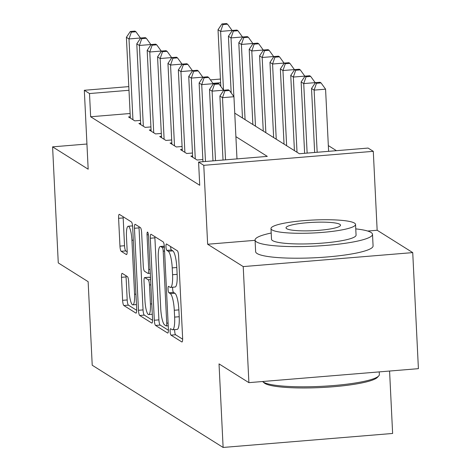 <?xml version="1.0" encoding="UTF-8"?>
<svg xmlns="http://www.w3.org/2000/svg" width="471" height="471" viewBox="0 0 471 471"><rect width="100%" height="100%" fill="white"/><g stroke="black" fill="none" stroke-linecap="round" stroke-linejoin="round"><path stroke-width="0.71" d="M170.119 331.496A3.232 0.683 -94.7 0 0 170.991 335.134L181.824 341.94A4.616 0.977 -94.7 0 0 181.983 341.981A4.616 0.977 -94.7 0 0 182.618 338.025L178.609 256A4.616 0.977 -94.7 0 0 177.367 250.802L166.534 243.996A3.232 0.683 -94.7 0 0 166.422 243.966A3.232 0.683 -94.7 0 0 165.975 246.739A3.232 0.683 -94.7 0 0 166.846 250.378L168.247 251.261A14.772 3.12 -94.7 0 1 172.221 267.887L172.557 274.723A14.772 3.12 -94.7 0 1 170.508 287.398A14.772 3.12 -94.7 0 1 170.007 287.257L168.606 286.374A3.232 0.683 -94.7 0 0 168.494 286.344A3.232 0.683 -94.7 0 0 168.047 289.117A3.232 0.683 -94.7 0 0 168.918 292.756L170.319 293.639A14.772 3.12 -94.7 0 1 174.294 310.265L174.629 317.101A14.772 3.12 -94.7 0 1 172.58 329.777A14.772 3.12 -94.7 0 1 172.08 329.635L170.679 328.752A3.232 0.683 -94.7 0 0 170.567 328.723A3.232 0.683 -94.7 0 0 170.119 331.496M174.717 329.6A3.232 0.683 -94.7 0 0 174.7 331.119A3.232 0.683 -94.7 0 0 175.571 334.757L182.642 339.197M170.567 246.533A3.232 0.683 -94.7 0 0 171.426 250.001L172.828 250.878L168.247 251.261M172.645 287.222A3.232 0.683 -94.7 0 0 172.627 288.741A3.232 0.683 -94.7 0 0 173.499 292.379L174.9 293.256L170.319 293.639M122.283 273.404A4.616 0.977 -94.7 0 0 122.124 273.357A4.616 0.977 -94.7 0 0 121.489 277.319L122.613 300.327A4.616 0.977 -94.7 0 0 123.855 305.526L135.883 313.085A4.616 0.977 -94.7 0 0 136.042 313.127A4.616 0.977 -94.7 0 0 136.684 309.17L132.669 227.146A4.616 0.977 -94.7 0 0 131.427 221.947L119.399 214.393A4.616 0.977 -94.7 0 0 119.24 214.346A4.616 0.977 -94.7 0 0 118.598 218.309L119.958 246.103A4.616 0.977 -94.7 0 0 121.2 251.302L126.352 254.534A4.616 0.977 -94.7 0 0 126.511 254.581A4.616 0.977 -94.7 0 0 127.146 250.619L126.475 236.836A12.352 2.608 -94.7 0 1 128.189 226.239A12.352 2.608 -94.7 0 1 131.927 240.263L134.571 294.257A12.352 2.608 -94.7 0 1 132.857 304.855A12.352 2.608 -94.7 0 1 129.113 290.831L128.677 281.835A4.616 0.977 -94.7 0 0 127.435 276.636L122.283 273.404M130.126 113.499L90.644 116.755L89.508 93.546L84.315 90.285L128.813 86.611M248.894 382.646L243.219 266.592L412.731 252.603L418.407 368.663L248.894 382.646L219.027 363.889L223.119 447.45L92.222 365.231L88.136 281.67L58.269 262.912L52.593 146.852L88.171 169.201L84.315 90.285M255.082 240.328L207.64 244.243L243.219 266.592M207.64 244.243L203.778 165.321L198.585 162.059L267.304 156.39L235.9 136.661M90.644 116.755L199.722 185.274L198.585 162.059M154.323 320.251A4.616 0.977 -94.7 0 0 155.565 325.443L167.599 333.003A4.616 0.977 -94.7 0 0 167.753 333.05A4.616 0.977 -94.7 0 0 168.394 329.088L164.385 247.069A4.616 0.977 -94.7 0 0 163.143 241.87L151.109 234.311A4.616 0.977 -94.7 0 0 150.95 234.27A4.616 0.977 -94.7 0 0 150.314 238.226L154.323 320.251L158.904 319.868A4.616 0.977 -94.7 0 0 160.146 325.067L168.418 330.265M151.744 323.041L139.71 315.488A4.616 0.977 -94.7 0 1 138.468 310.289L134.459 228.27A4.616 0.977 -94.7 0 1 135.095 224.308A4.616 0.977 -94.7 0 1 135.254 224.349L140.399 227.587A4.616 0.977 -94.7 0 1 141.647 232.786L143.272 266.05A4.616 0.977 -94.7 0 0 144.515 271.243L147.929 273.392A4.616 0.977 -94.7 0 0 148.088 273.433A4.616 0.977 -94.7 0 0 148.724 269.477L147.034 234.841A3.232 0.683 -94.7 0 1 147.482 232.068A3.232 0.683 -94.7 0 1 148.459 235.741L152.539 319.126A4.616 0.977 -94.7 0 1 151.898 323.088A4.616 0.977 -94.7 0 1 151.744 323.041L152.045 323.018M86.941 144.02L52.593 146.852M192.615 155.96L190.861 156.101L197.096 160.016L202.86 159.545M182.23 149.431L180.475 149.578L186.71 153.493L192.474 153.016M171.838 142.907L170.084 143.054L176.319 146.97L182.089 146.493M161.453 136.384L159.698 136.525L165.933 140.44L171.697 139.969M151.061 129.861L149.307 130.002L155.542 133.917L161.312 133.44M140.676 123.331L138.921 123.479L145.156 127.394L150.92 126.917M140.535 120.393L134.765 120.864L128.53 116.949L130.29 116.808M336.435 150.685L328.334 145.592M223.119 447.45L392.626 433.461L389.576 371.042M234.746 113.152L299.373 153.74L368.098 148.071L373.291 151.332L203.778 165.321M412.731 252.603L377.153 230.254L373.291 151.332M210.419 79.876L220.44 79.051M128.989 90.285L89.508 93.546M220.616 82.725L212.939 83.361M377.153 230.254L367.674 231.037M172.58 329.777L177.161 329.4A14.772 3.12 -94.7 0 0 179.21 316.724L174.629 317.101M174.9 293.256A14.772 3.12 -94.7 0 1 178.874 309.889L179.21 316.724M170.508 287.398L175.088 287.022A14.772 3.12 -94.7 0 0 177.137 274.346L172.557 274.723M172.828 250.878A14.772 3.12 -94.7 0 1 176.802 267.51L177.137 274.346M154.871 236.672A4.616 0.977 -94.7 0 0 154.894 237.849L158.904 319.868M166.163 325.92A3.232 0.683 -94.7 0 0 166.275 325.95A3.232 0.683 -94.7 0 0 166.722 323.177L163.201 251.184A3.232 0.683 -94.7 0 0 162.33 247.546L160.852 246.616A14.772 3.12 -94.7 0 0 160.352 246.474A14.772 3.12 -94.7 0 0 158.303 259.144L160.711 308.358A14.772 3.12 -94.7 0 0 164.685 324.99L166.163 325.92M152.563 320.304L144.291 315.111L139.71 315.488M139.016 226.716A4.616 0.977 -94.7 0 0 139.039 227.887L143.049 309.912A4.616 0.977 -94.7 0 0 144.291 315.111M144.962 300.563A12.352 2.608 -94.7 0 0 148.701 314.587A12.352 2.608 -94.7 0 0 150.414 303.989L149.484 284.967A4.616 0.977 -94.7 0 0 148.241 279.768L144.827 277.625A4.616 0.977 -94.7 0 0 144.668 277.578A4.616 0.977 -94.7 0 0 144.032 281.54L144.962 300.563M149.101 277.272A4.616 0.977 -94.7 0 1 149.248 277.201A4.616 0.977 -94.7 0 1 149.407 277.248L150.526 277.949M123.161 216.754A4.616 0.977 -94.7 0 0 123.178 217.932L124.538 245.727A4.616 0.977 -94.7 0 0 125.781 250.925L127.17 251.797M126.045 275.765A4.616 0.977 -94.7 0 0 126.069 276.942L127.194 299.95A4.616 0.977 -94.7 0 0 128.436 305.149L136.708 310.342M328.611 151.332L325.573 89.172L314.122 90.114L311.525 88.483L314.652 152.48M317.16 152.274L314.122 90.114L316.483 83.308L321.063 82.931L320.027 82.278L315.44 82.655L316.483 83.308M311.525 88.483L315.44 82.655M321.063 82.931L325.573 89.172M236.984 158.892L233.946 96.732L222.495 97.674L225.532 159.834M224.855 90.868L229.436 90.491L228.394 89.837L223.813 90.214L224.855 90.868L222.495 97.674L219.898 96.043L223.024 160.04M233.946 96.732L229.436 90.491M223.813 90.214L219.898 96.043M378.725 375.935L377.401 377.365A57.38 8.772 177.2 0 1 322.865 387.45A57.38 8.772 177.2 0 1 264.82 383.388A57.38 8.772 177.2 0 1 264.16 382.905L262.7 381.61A58.787 8.99 -2.8 0 0 263.377 382.111A58.787 8.99 -2.8 0 0 322.853 386.273A58.787 8.99 -2.8 0 0 378.725 375.935A58.787 8.99 -2.8 0 0 379.367 374.516L379.237 371.896M271.208 233.021A58.787 8.99 -2.8 0 0 255.07 240.057A58.787 8.99 -2.8 0 0 256.524 241.911A58.787 8.99 -2.8 0 0 320.539 245.803A58.787 8.99 -2.8 0 0 372.508 234.317A58.787 8.99 -2.8 0 0 371.054 232.462A58.787 8.99 -2.8 0 0 355.764 228.888M255.07 240.057L255.635 251.667A58.787 8.99 -2.8 0 0 257.089 253.516A58.787 8.99 -2.8 0 0 321.11 257.407A58.787 8.99 -2.8 0 0 373.079 245.921L372.508 234.317M355.546 224.443L356.07 235.117A42.331 6.47 177.2 0 1 318.649 243.389A42.331 6.47 177.2 0 1 272.556 240.587A42.331 6.47 177.2 0 1 271.514 239.256L270.99 228.576A42.331 6.47 -2.8 0 0 272.032 229.913A42.331 6.47 -2.8 0 0 318.125 232.715A42.331 6.47 -2.8 0 0 355.546 224.443A42.331 6.47 -2.8 0 0 354.498 223.107A42.331 6.47 -2.8 0 0 308.405 220.304A42.331 6.47 -2.8 0 0 270.99 228.576M339.838 224.32A27.277 4.168 -2.8 0 0 310.136 222.512A27.277 4.168 -2.8 0 0 286.021 227.84A27.277 4.168 -2.8 0 0 286.698 228.7A27.277 4.168 -2.8 0 0 316.4 230.507A27.277 4.168 -2.8 0 0 340.515 225.179A27.277 4.168 -2.8 0 0 339.838 224.32M315.205 83.014L315.187 82.643L303.73 83.591L301.134 81.96L304.625 153.31M307.133 153.104L303.73 83.591L306.091 76.785L310.677 76.402L309.635 75.754L305.055 76.131L306.091 76.785M301.134 81.96L305.055 76.131M310.677 76.402L315.187 82.643M304.814 76.485L304.796 76.119L293.345 77.067L290.748 75.431L294.422 150.632M297.018 152.263L293.345 77.067L295.706 70.256L300.286 69.879L299.25 69.225L294.663 69.602L295.706 70.256M290.748 75.431L294.663 69.602M300.286 69.879L304.796 76.119M294.428 69.961L294.41 69.596L282.953 70.538L280.357 68.907L284.037 144.108M286.633 145.739L282.953 70.538L285.314 63.732L289.9 63.355L288.858 62.702L284.278 63.079L285.314 63.732M280.357 68.907L284.278 63.079M289.9 63.355L294.41 69.596M284.037 63.438L284.019 63.067L272.568 64.015L269.971 62.384L273.645 137.585M276.241 139.216L272.568 64.015L274.929 57.209L279.509 56.826L278.473 56.179L273.892 56.555L274.929 57.209M269.971 62.384L273.892 56.555M279.509 56.826L284.019 63.067M223.578 90.573L223.56 90.208L212.103 91.15L215.506 160.664M214.464 84.344L219.044 83.968L218.008 83.314L213.428 83.691L214.464 84.344L212.103 91.15L209.507 89.519L212.998 160.87M223.56 90.208L219.044 83.968M213.428 83.691L209.507 89.519M213.186 84.044L213.169 83.679L201.718 84.627L205.474 161.488M204.078 77.815L208.659 77.438L207.623 76.785L203.036 77.167L204.078 77.815L201.718 84.627L199.121 82.996L202.966 161.7M213.169 83.679L208.659 77.438M203.036 77.167L199.121 82.996M202.801 77.521L202.783 77.156L191.326 78.098L195.277 158.874M193.687 71.292L198.273 70.915L197.231 70.261L192.651 70.638L193.687 71.292L191.326 78.098L188.73 76.467L192.68 157.243M202.783 77.156L198.273 70.915M192.651 70.638L188.73 76.467M192.409 70.997L192.392 70.632L180.941 71.574L184.891 152.351M183.301 64.768L187.882 64.392L186.846 63.738L182.259 64.115L183.301 64.768L180.941 71.574L178.344 69.944L182.295 150.72M192.392 70.632L187.882 64.392M182.259 64.115L178.344 69.944M273.651 56.909L273.633 56.544L262.176 57.491L259.58 55.861L263.26 131.056M265.856 132.687L262.176 57.491L264.537 50.68L269.124 50.303L268.081 49.649L263.501 50.026L264.537 50.68M259.58 55.861L263.501 50.026M269.124 50.303L273.633 56.544M182.024 64.474L182.006 64.103L170.549 65.051L174.5 145.827M172.91 58.239L177.496 57.862L176.454 57.209L171.874 57.592L172.91 58.239L170.549 65.051L167.953 63.42L171.903 144.197M182.006 64.103L177.496 57.862M171.874 57.592L167.953 63.42M263.26 50.385L263.242 50.02L251.791 50.962L249.194 49.331L252.868 124.532M255.47 126.163L251.791 50.962L254.152 44.156L258.732 43.779L257.696 43.126L253.115 43.503L254.152 44.156M249.194 49.331L253.115 43.503M258.732 43.779L263.242 50.02M171.632 57.945L171.615 57.58L160.164 58.522L164.114 139.298M162.524 51.716L167.105 51.339L166.069 50.685L161.482 51.062L162.524 51.716L160.164 58.522L157.567 56.891L161.518 137.667M171.615 57.58L167.105 51.339M161.482 51.062L157.567 56.891M252.874 43.862L252.856 43.491L241.399 44.439L238.803 42.808L242.483 118.009M245.079 119.64L241.399 44.439L243.766 37.633L248.347 37.25L247.304 36.603L242.724 36.979L243.766 37.633M238.803 42.808L242.724 36.979M248.347 37.25L252.856 43.491M161.247 51.421L161.229 51.056L149.772 51.998L153.723 132.775M152.133 45.192L156.719 44.816L155.677 44.162L151.097 44.539L152.133 45.192L149.772 51.998L147.176 50.368L151.126 131.144M161.229 51.056L156.719 44.816M151.097 44.539L147.176 50.368M242.483 37.333L242.465 36.968L231.014 37.916L228.417 36.285L231.184 92.911M233.887 96.649L231.014 37.916L233.375 31.104L237.955 30.727L236.919 30.073L232.338 30.456L233.375 31.104M228.417 36.285L232.338 30.456M237.955 30.727L242.465 36.968M150.855 44.898L150.838 44.527L139.387 45.475L143.337 126.252M141.747 38.669L146.328 38.286L145.292 37.633L140.705 38.016L141.747 38.669L139.387 45.475L136.79 43.844L140.741 124.621M150.838 44.527L146.328 38.286M140.705 38.016L136.79 43.844M232.097 30.809L232.079 30.444L220.622 31.386L218.026 29.755L220.799 86.387M223.495 90.12L220.622 31.386L222.989 24.58L227.57 24.204L226.527 23.55L221.947 23.927L222.989 24.58M218.026 29.755L221.947 23.927M227.57 24.204L232.079 30.444M140.47 38.369L140.452 38.004L128.995 38.952L132.946 119.728M131.356 32.14L135.942 31.763L134.9 31.11L130.32 31.486L131.356 32.14L128.995 38.952L126.399 37.315L130.349 118.091M140.452 38.004L135.942 31.763M130.32 31.486L126.399 37.315M175.571 334.757L170.991 335.134M171.426 250.001L166.846 250.378M173.499 292.379L168.918 292.756M178.874 309.889L174.294 310.265M176.802 267.51L172.221 267.887M182.13 341.911L181.824 341.94M154.894 237.849L150.314 238.226M167.9 332.979L167.599 333.003M160.146 325.067L155.565 325.443M168.1 323.065L166.722 323.177M164.579 251.067L163.201 251.184M164.397 247.375L162.33 247.546M164.338 246.327L160.852 246.616M143.049 309.912L138.468 310.289M139.039 227.887L134.459 228.27M150.108 269.359L148.724 269.477M148.377 234.735L147.034 234.841M151.792 303.877L150.414 303.989M150.861 284.855L149.484 284.967M150.602 279.574L148.241 279.768M149.407 277.248L144.827 277.625M135.948 294.145L134.571 294.257M133.305 240.151L131.927 240.263M126.658 254.511L126.352 254.534M125.781 250.925L121.2 251.302M124.538 245.727L119.958 246.103M123.178 217.932L118.598 218.309M136.19 313.062L135.883 313.085M128.436 305.149L123.855 305.526M127.194 299.95L122.613 300.327M126.069 276.942L121.489 277.319M168.235 325.791L166.275 325.95M164.32 246.145L160.352 246.474M150.296 273.251L148.088 273.433M152.304 314.287L148.701 314.587M149.248 277.201L144.668 277.578M136.455 304.554L132.857 304.855M132.575 225.88L128.189 226.239"/></g></svg>

